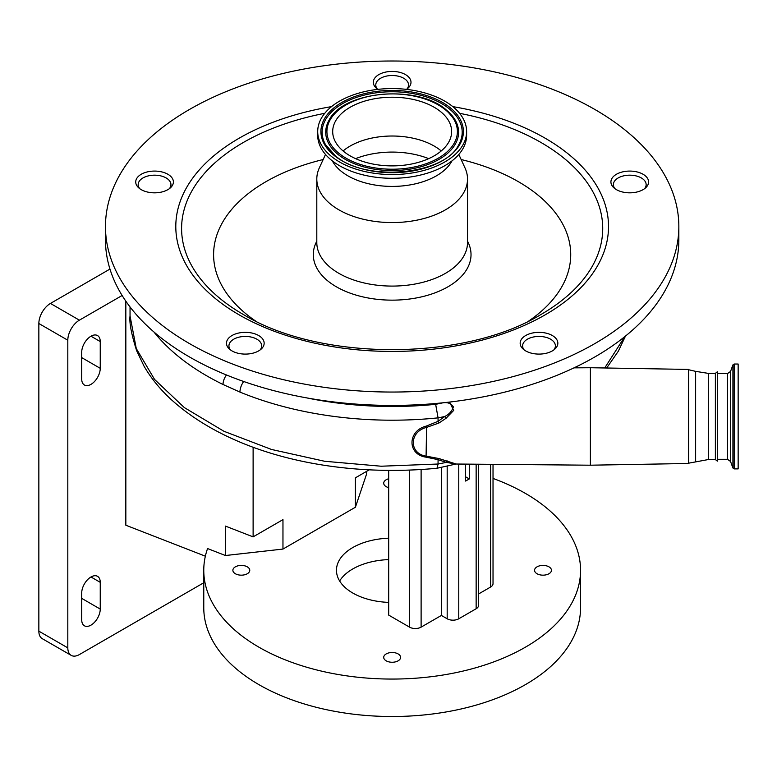 <?xml version="1.0" encoding="UTF-8"?>
<svg xmlns="http://www.w3.org/2000/svg" width="777" height="777" viewBox="0 0 777 777"><rect width="100%" height="100%" fill="white"/><g stroke="black" fill="none" stroke-linecap="round" stroke-linejoin="round"><path stroke-width="1.17" d="M109.955 269.075L50.437 303.438L79.39 320.163A16.385 9.46 120 0 0 67.813 340.229L67.813 647.872A16.385 9.46 120 0 0 71.202 655.37A16.385 9.46 120 0 0 79.39 654.564L203.768 582.76M122.125 295.493L79.39 320.163M67.813 340.229L38.85 323.504A16.385 9.46 -60 0 1 50.437 303.438M38.85 323.504L38.85 631.157L67.813 647.872M71.202 655.37L42.24 638.655A16.385 9.46 -60 0 1 38.85 631.157M90.977 336.208A13.102 7.566 120 0 0 81.711 352.263L81.711 379.011A13.102 7.566 120 0 0 84.421 385.013A13.102 7.566 120 0 0 94.522 381.507A13.102 7.566 120 0 0 100.243 368.317L100.243 341.559A13.102 7.566 120 0 0 97.533 335.567A13.102 7.566 120 0 0 90.977 336.208L100.243 341.559M90.977 576.981A13.102 7.566 120 0 0 81.711 593.036L81.711 619.784A13.102 7.566 120 0 0 84.421 625.786A13.102 7.566 120 0 0 94.522 622.27A13.102 7.566 120 0 0 100.243 609.081L100.243 582.332A13.102 7.566 120 0 0 97.533 576.33A13.102 7.566 120 0 0 90.977 576.981L100.243 582.332M205.351 556.186L125.835 525.223L125.835 301.165M253.117 447.202L253.117 536.868L225.447 526.097L225.447 555.526L207.566 548.552A188.393 108.77 0 0 0 203.768 570.289A188.393 108.77 0 0 0 258.945 647.202A188.393 108.77 0 0 0 464.257 670.784A188.393 108.77 0 0 0 580.555 570.289A188.393 108.77 0 0 0 525.378 493.385A188.393 108.77 0 0 0 493.026 478.428M203.768 570.289L203.768 607.74A188.393 108.77 0 0 0 258.945 684.654A188.393 108.77 0 0 0 464.257 708.236A188.393 108.77 0 0 0 580.555 607.74L580.555 570.289M548.97 566.841A8.44 4.876 0 0 0 539.762 565.792A8.44 4.876 0 0 0 534.557 570.289A8.44 4.876 0 0 0 537.024 573.737A8.44 4.876 0 0 0 546.231 574.795A8.44 4.876 0 0 0 551.447 570.289A8.44 4.876 0 0 0 548.97 566.841M398.135 653.933A8.44 4.876 0 0 0 388.927 652.874A8.44 4.876 0 0 0 383.712 657.381A8.44 4.876 0 0 0 386.188 660.829A8.44 4.876 0 0 0 395.396 661.878A8.44 4.876 0 0 0 400.602 657.381A8.44 4.876 0 0 0 398.135 653.933M247.29 566.841A8.44 4.876 0 0 0 238.092 565.792A8.44 4.876 0 0 0 232.877 570.289A8.44 4.876 0 0 0 235.353 573.737A8.44 4.876 0 0 0 244.551 574.795A8.44 4.876 0 0 0 249.767 570.289A8.44 4.876 0 0 0 247.29 566.841M388.685 478.758A8.44 4.876 0 0 0 383.712 483.207A8.44 4.876 0 0 0 386.188 486.655A8.44 4.876 0 0 0 388.685 487.645M388.685 559.595A55.701 32.158 0 0 0 339.636 580.992M388.685 602.389A55.701 32.158 180 0 1 352.777 593.026A55.701 32.158 180 0 1 336.46 570.289A55.701 32.158 180 0 1 388.685 538.199M253.117 536.868L282.964 519.638L282.964 549.067L225.447 555.526M369.094 469.91L355.4 477.826L355.4 507.245L282.964 549.067M355.4 507.245L366.579 474.038L366.579 471.367M493.026 464.345L493.026 583.663A8.188 4.73 180 0 1 490.627 587.014L478.545 593.987M478.545 464.219L478.545 605.4A8.188 4.73 180 0 1 476.146 608.75L458.77 618.783A8.188 4.73 180 0 1 447.183 618.783L441.394 615.433L421.115 627.136A8.188 4.73 180 0 1 409.537 627.136L388.685 615.102L388.685 470.493M441.394 467.424L441.394 615.433M465.617 464.102L465.617 481.06L469.298 478.943L465.617 476.816M469.298 464.141L469.298 478.943M553.807 349.951A16.385 9.46 0 0 0 555.39 345.891A16.385 9.46 0 0 0 539.005 336.431A16.385 9.46 0 0 0 522.62 345.891A16.385 9.46 0 0 0 524.203 349.951M644.997 175.563A18.842 10.878 0 0 0 623.941 171.61A18.842 10.878 0 0 0 610.916 181.954A18.842 10.878 0 0 0 614.52 188.355A18.842 10.878 0 0 0 635.586 192.298A18.842 10.878 0 0 0 648.601 181.954A18.842 10.878 0 0 0 644.997 175.563M554.244 336.82A18.842 10.878 0 0 0 533.187 332.877A18.842 10.878 0 0 0 520.163 343.22A18.842 10.878 0 0 0 523.766 349.611A18.842 10.878 0 0 0 544.823 353.564A18.842 10.878 0 0 0 557.847 343.22A18.842 10.878 0 0 0 554.244 336.82M260.557 336.82A18.842 10.878 0 0 0 239.491 332.877A18.842 10.878 0 0 0 226.476 343.22A18.842 10.878 0 0 0 230.07 349.611A18.842 10.878 0 0 0 251.136 353.564A18.842 10.878 0 0 0 264.151 343.22A18.842 10.878 0 0 0 260.557 336.82M406.458 89.374A18.842 10.878 0 0 0 410.994 82.294A18.842 10.878 0 0 0 407.401 75.893A18.842 10.878 0 0 0 386.334 71.95A18.842 10.878 0 0 0 373.319 82.294A18.842 10.878 0 0 0 376.923 88.685A18.842 10.878 0 0 0 377.855 89.374M139.316 188.355A18.842 10.878 0 0 0 160.383 192.298A18.842 10.878 0 0 0 173.397 181.954A18.842 10.878 0 0 0 169.804 175.563A18.842 10.878 0 0 0 148.737 171.61A18.842 10.878 0 0 0 135.722 181.954A18.842 10.878 0 0 0 139.316 188.355M624.096 129.235A286.684 165.52 180 0 1 678.845 226.525A286.684 165.52 180 0 1 480.749 383.945A286.684 165.52 180 0 1 160.227 323.815A286.684 165.52 180 0 1 105.468 226.525A286.684 165.52 180 0 1 303.564 69.114A286.684 165.52 180 0 1 624.096 129.235M678.845 226.525L678.845 239.908A286.684 165.52 180 0 1 480.749 397.319A286.684 165.52 180 0 1 160.227 337.189A286.684 165.52 180 0 1 105.468 239.908L105.468 226.525M323.174 159.528A178.564 103.098 0 0 0 247.698 315.219A178.564 103.098 0 0 0 255.478 320.959M528.836 320.959A178.564 103.098 0 0 0 536.625 194.017A178.564 103.098 0 0 0 461.149 159.528M467.521 241.191A78.865 45.532 180 0 1 427.437 295.338A78.865 45.532 180 0 1 328.36 281.381A78.865 45.532 180 0 1 316.802 241.191M458.818 154.458L464.996 167.91A75.359 43.512 180 0 1 467.521 179.069A75.359 43.512 180 0 1 415.442 220.445A75.359 43.512 180 0 1 331.196 204.642A75.359 43.512 180 0 1 316.802 179.069A75.359 43.512 180 0 1 319.318 167.91L325.505 154.458M451.981 160.897A62.578 36.13 180 0 1 402.447 185.926A62.578 36.13 180 0 1 341.53 171.523A62.578 36.13 180 0 1 332.342 160.897M466.618 131.556L466.618 135.305A74.456 42.988 180 0 1 415.171 176.185A74.456 42.988 180 0 1 331.925 160.567A74.456 42.988 180 0 1 317.706 135.305L317.706 131.556A74.456 42.988 180 0 1 369.153 90.676A74.456 42.988 180 0 1 452.399 106.294A74.456 42.988 180 0 1 466.618 131.556A74.456 42.988 180 0 1 415.171 172.445A74.456 42.988 180 0 1 331.925 156.828A74.456 42.988 180 0 1 317.706 131.556M440.268 111.373A59.47 34.334 180 0 1 451.631 131.556A59.47 34.334 180 0 1 410.538 164.209A59.47 34.334 180 0 1 344.046 151.738A59.47 34.334 180 0 1 332.692 131.556A59.47 34.334 180 0 1 373.786 98.902A59.47 34.334 180 0 1 440.268 111.373M343.094 150.952A59.47 34.334 180 0 1 440.268 150.165A59.47 34.334 180 0 1 441.229 150.952M260.11 349.951A16.385 9.46 0 0 0 261.694 345.891A16.385 9.46 0 0 0 245.318 336.431A16.385 9.46 0 0 0 228.933 345.891A16.385 9.46 0 0 0 230.516 349.951M644.56 188.685A16.385 9.46 0 0 0 646.143 184.635A16.385 9.46 0 0 0 629.758 175.175A16.385 9.46 0 0 0 613.374 184.635A16.385 9.46 0 0 0 614.957 188.685M406.963 89.025A16.385 9.46 0 0 0 408.537 84.965A16.385 9.46 0 0 0 392.162 75.505A16.385 9.46 0 0 0 375.777 84.965A16.385 9.46 0 0 0 377.36 89.025M169.357 188.685A16.385 9.46 0 0 0 170.94 184.635A16.385 9.46 0 0 0 154.555 175.175A16.385 9.46 0 0 0 138.18 184.635A16.385 9.46 0 0 0 139.763 188.685M226.466 374.98A9.829 5.177 116 0 0 223.018 384.479A262.111 151.33 180 0 1 153.924 331.973M243.696 381.497A9.829 4.662 112.4 0 0 239.947 392.074L223.018 384.479M306.915 397.931A252.282 145.658 0 0 0 392.162 406.497A252.282 145.658 0 0 0 435.654 404.322L438.063 417.861L438.063 421.348L444.735 416.501C449.038 414.403 451.932 411.208 453.418 406.905C451.01 403.185 447.163 401.894 441.88 403.03L441.88 402.913M604.72 367.968L624.766 336.655M130.041 306.954L130.041 315.938L136.266 348.514L154.574 379.458L184.334 407.585L223.97 431.293L271.484 449.456L324.601 461.266L381.157 466.219L438.063 464.024L446.28 462.402L438.102 459.663L426.078 457.167C407.294 454.681 407.313 430.934 426.078 426.165L438.063 421.348M438.063 459.858L438.063 464.024L437.004 468.249C336.266 477.894 232.08 455.031 170.707 399.087C159.635 388.791 150.719 377.768 143.959 366.016L136.655 350.718C131.391 334.188 129.186 322.591 130.041 315.928M426.078 426.165L426.563 427.399C408.896 431.74 408.867 454.011 426.563 456.206L438.966 458.556L438.102 459.663M426.078 457.167L426.563 427.399L438.966 422.999L446.047 418.298L453.69 410.411L449.582 402.068M438.966 458.556L456.041 463.995M456.041 463.986L446.28 462.402A3.603 1.952 104.4 0 1 447.639 460.965M590.384 465.2L688.675 463.48L688.675 369.434L590.384 367.725L590.384 465.2L455.992 464.024M717.346 371.765L717.346 373.62L727.457 373.62L727.457 459.294L717.346 459.294L717.346 461.149L717.346 371.765L715.374 373.378L715.374 459.547L708.333 459.547L688.675 463.179M717.346 373.62L717.346 428.156M738.15 364.034L738.15 468.881L734.158 468.881L734.158 364.034L738.15 364.034M438.102 421.532L438.966 422.999M239.947 392.074A262.111 151.33 180 0 0 392.162 420.202A262.111 151.33 180 0 0 438.063 417.861A147.436 85.12 180 0 0 444.735 416.501L446.047 418.298M81.711 598.377L100.243 609.081M81.711 357.614L100.243 368.317M490.627 464.325L490.627 587.014M476.146 464.199L476.146 608.75M447.183 466.2L447.183 618.783M458.77 464.044L458.77 618.783M421.115 469.57L421.115 627.136M409.537 470.172L409.537 627.136M452.806 106.624A216.365 124.912 180 0 1 567.2 153.108A216.365 124.912 180 0 1 519.337 327.583A216.365 124.912 180 0 1 217.123 299.951A216.365 124.912 180 0 1 331.507 106.624M459.576 113.316A210.567 121.571 180 0 1 562.509 157.032A210.567 121.571 180 0 1 541.054 314.452C464.335 361.373 319.988 361.373 243.259 314.452A210.567 121.571 180 0 1 221.804 299.941A210.567 121.571 180 0 1 324.737 113.316M467.521 179.069L467.521 242.579A75.359 43.512 180 0 1 415.442 283.955A75.359 43.512 180 0 1 331.196 268.152A75.359 43.512 180 0 1 316.802 242.579L316.802 179.069M449.786 107.381A71.231 41.123 180 0 1 434.032 164.831A71.231 41.123 180 0 1 334.528 155.73A71.231 41.123 180 0 1 350.291 98.29A71.231 41.123 180 0 1 449.786 107.381M448.815 108.43A70.037 40.433 180 0 1 458.789 144.658A70.037 40.433 180 0 1 458.78 144.668C444.871 174.99 365.277 182.449 335.343 155.779L325.534 144.668A70.037 40.433 180 0 1 325.534 144.658A70.037 40.433 180 0 1 360.392 96.163A70.037 40.433 180 0 1 448.815 108.43M445.901 109.654A66.433 38.355 180 0 1 455.351 120.367A66.433 38.355 180 0 1 455.361 120.396A66.433 38.355 180 0 1 422.28 166.385A66.433 38.355 180 0 1 338.413 154.74A66.433 38.355 180 0 1 328.953 120.396A66.433 38.355 180 0 1 328.972 120.367C343.016 90.909 417.006 84.275 445.745 109.47L455.351 120.367M335.13 155.672A70.037 40.433 180 0 1 325.534 144.668M444.93 109.421A65.229 37.655 180 0 1 430.497 162.024A65.229 37.655 180 0 1 339.384 153.691A65.229 37.655 180 0 1 353.817 101.088A65.229 37.655 180 0 1 444.93 109.421M355.623 158.644A64.423 37.189 180 0 1 428.7 158.644M435.654 404.322A137.607 79.448 0 0 0 441.88 403.03L440.841 403.02M715.374 373.378L708.333 373.378L695.629 371.357L695.629 461.567M708.333 373.378L708.333 459.547M727.457 373.62L730.535 371.464L730.535 461.451L732.925 468.016L734.158 468.881M730.535 371.464L732.925 364.899L732.925 468.016M555.39 345.891L555.39 348.591M261.694 345.891L261.694 348.591M228.933 345.891L228.933 348.591M646.143 187.325L646.143 184.635M408.537 84.965L408.537 87.665M170.94 187.325L170.94 184.635M522.62 345.891L522.62 348.591M613.374 187.325L613.374 184.635M375.777 84.965L375.777 87.665M138.18 187.325L138.18 184.635M717.346 461.149L715.374 459.547M727.457 459.294L730.535 461.451M732.925 364.899L734.158 364.034M695.629 371.357L688.675 369.735M625.475 336.091L618.375 351.136L606.662 368.007M455.973 464.024L437.033 468.249M573.999 367.861L590.384 367.725"/></g></svg>
